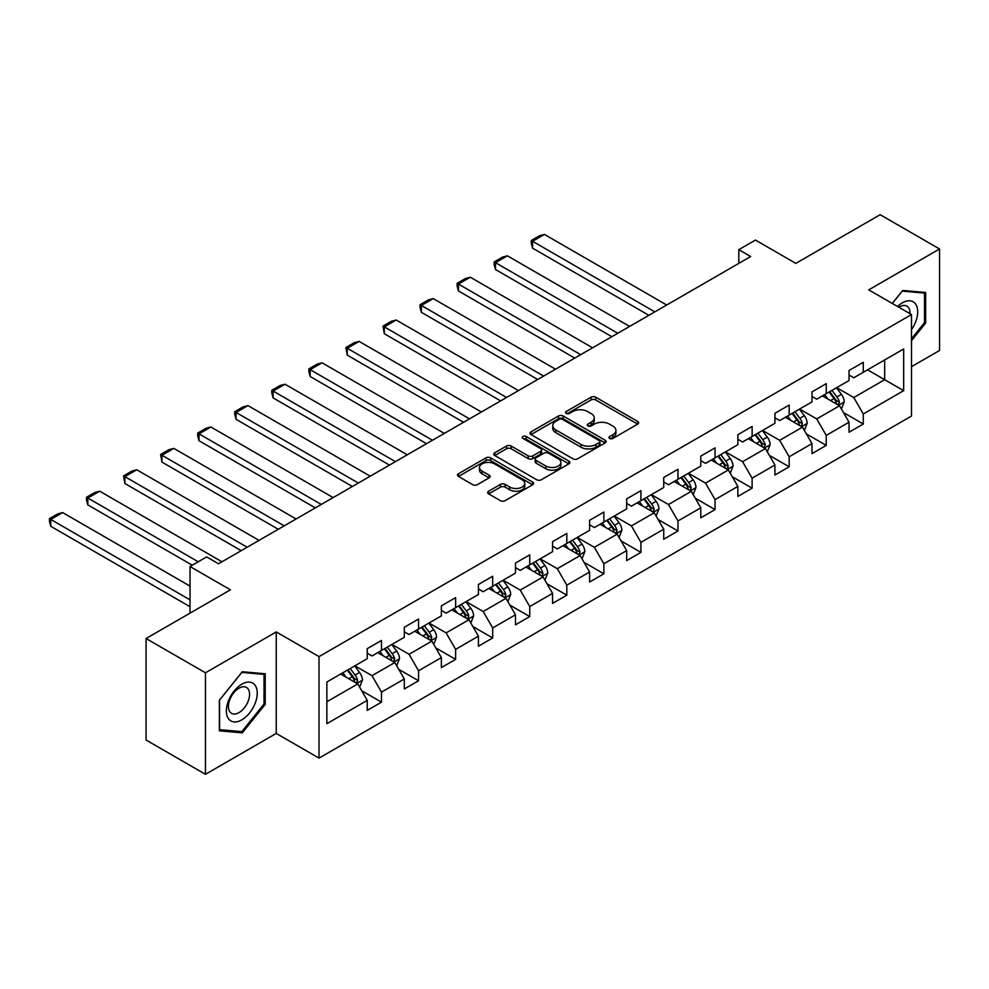 <?xml version="1.0" encoding="UTF-8"?>
<svg xmlns="http://www.w3.org/2000/svg" width="989" height="989" viewBox="0 0 989 989"><rect width="100%" height="100%" fill="white"/><g stroke="black" fill="none" stroke-linecap="round" stroke-linejoin="round"><path stroke-width="1.48" d="M609.632 438.436A2.312 1.335 0 0 0 612.896 438.436L637.67 424.133A3.301 1.904 0 0 0 638.634 422.785A3.301 1.904 0 0 0 637.67 421.438L595.699 397.207A3.301 1.904 0 0 0 591.039 397.207L566.264 411.511A2.312 1.335 0 0 0 565.584 412.462A2.312 1.335 0 0 0 566.264 413.402A2.312 1.335 0 0 0 569.528 413.402L572.73 411.548A10.558 6.095 0 0 1 587.651 411.548L591.15 413.563A10.558 6.095 0 0 1 594.241 417.877A10.558 6.095 0 0 1 591.15 422.179L587.948 424.034A2.312 1.335 0 0 0 587.268 424.973A2.312 1.335 0 0 0 587.948 425.925A2.312 1.335 0 0 0 591.212 425.925L594.414 424.071A10.558 6.095 0 0 1 609.348 424.071L612.834 426.086A10.558 6.095 0 0 1 615.924 430.4A10.558 6.095 0 0 1 612.834 434.703L609.632 436.557A2.312 1.335 0 0 0 608.952 437.497A2.312 1.335 0 0 0 609.632 438.436L609.632 436.557M488.665 491.187A3.301 1.904 0 0 0 487.701 492.534A3.301 1.904 0 0 0 488.665 493.87L500.446 500.669A3.301 1.904 0 0 0 505.107 500.669L532.626 484.783A3.301 1.904 0 0 0 533.59 483.436A3.301 1.904 0 0 0 532.626 482.1L490.643 457.858A3.301 1.904 0 0 0 485.982 457.858L458.463 473.743A3.301 1.904 0 0 0 457.499 475.091A3.301 1.904 0 0 0 458.463 476.438L472.693 484.647A3.301 1.904 0 0 0 477.353 484.647L489.135 477.86A3.301 1.904 0 0 0 490.099 476.513A3.301 1.904 0 0 0 489.135 475.165L482.076 471.085A8.827 5.093 0 0 1 479.492 467.488A8.827 5.093 0 0 1 484.944 462.778A8.827 5.093 0 0 1 494.549 463.89L522.192 479.838A8.827 5.093 0 0 1 524.776 483.436A8.827 5.093 0 0 1 519.324 488.146A8.827 5.093 0 0 1 509.706 487.045L505.107 484.387A3.301 1.904 0 0 0 500.446 484.387L488.665 491.187L488.665 493.87L500.446 487.132L500.446 484.387M911.512 366.672L939.55 350.489L939.55 248.981L880.161 214.7L795.824 263.383L755.435 240.067L738.808 249.673L750.688 256.522L218.532 563.767L206.652 556.906L190.024 566.512L190.024 613.143M205.465 672.804L205.465 774.3L276.252 733.43L276.252 631.934L205.465 672.804L146.075 638.511L230.412 589.827L190.024 566.512M276.252 631.934L319.014 656.622L911.512 314.551L911.512 416.048L319.014 758.118L319.014 656.622M939.55 248.981L868.75 289.864L911.512 314.551M572.965 458.809A3.301 1.904 0 0 0 577.625 458.809L605.144 442.911A3.301 1.904 0 0 0 606.109 441.576A3.301 1.904 0 0 0 605.144 440.229L563.174 415.986A3.301 1.904 0 0 0 558.501 415.986L530.994 431.872A3.301 1.904 0 0 0 530.03 433.219A3.301 1.904 0 0 0 530.994 434.567L572.965 458.809M523.873 438.943A2.312 1.335 0 0 1 526.21 439.264L526.21 436.52L568.885 461.158A3.301 1.904 0 0 1 569.849 462.506A3.301 1.904 0 0 1 568.885 463.853L541.366 479.739A3.301 1.904 0 0 1 536.706 479.739L494.735 455.509L494.735 452.814A3.301 1.904 0 0 0 493.758 454.161A3.301 1.904 0 0 0 494.735 455.509M494.735 452.814L506.504 446.014A3.301 1.904 0 0 1 511.165 446.014L528.188 455.842A3.301 1.904 0 0 0 532.861 455.842L540.662 451.33A3.301 1.904 0 0 0 541.638 449.983A3.301 1.904 0 0 0 540.662 448.635L522.946 438.411A2.312 1.335 0 0 1 522.266 437.459A2.312 1.335 0 0 1 523.688 436.236A2.312 1.335 0 0 1 526.21 436.52M205.465 774.3L146.075 740.019L146.075 638.511M361.665 690.705L381.494 702.165L381.494 692.152L404.303 678.986L404.303 688.987L418.557 680.766L418.557 670.752L441.366 657.586L441.366 667.6L455.62 659.366L455.62 649.353L478.429 636.187L478.429 646.2L492.683 637.967L492.683 627.953L515.492 614.787L515.492 624.801L529.745 616.567L529.745 606.554L552.554 593.388L552.554 603.401L566.808 595.18L566.808 585.167L589.605 572.001L589.605 582.014L603.871 573.781L603.871 563.767L626.667 550.601L626.667 560.615L640.921 552.381L640.921 542.368L663.73 529.202L663.73 539.215L677.984 530.982L677.984 520.968L700.793 507.802L700.793 517.816L715.047 509.582L715.047 499.581L737.856 486.403L737.856 496.416L752.11 488.195L752.11 478.182L774.919 465.015L774.919 475.029L789.173 466.796L789.173 456.782L811.981 443.616L811.981 453.63L826.235 445.396L826.235 435.383L849.032 422.216L849.032 432.23L863.286 423.997L863.286 413.983L903.674 390.667L903.674 348.969L884.673 359.947L884.673 379.702L903.674 390.667M381.494 702.165L367.24 710.386L367.24 700.373L326.864 723.688L326.864 682.002L367.24 658.674L367.24 648.66L381.494 640.439L381.494 650.453L404.303 637.287L404.303 627.273L418.557 619.04L418.557 629.053L441.366 615.887L441.366 605.874L455.62 597.64L455.62 607.654L478.429 594.488L478.429 584.474L492.683 576.241L492.683 586.254L515.492 573.088L515.492 563.075L529.745 554.854L529.745 564.867L552.554 551.689L552.554 541.688L566.808 533.454L566.808 543.468L589.605 530.302L589.605 520.288L603.871 512.055L603.871 522.068L626.667 508.902L626.667 498.889L640.921 490.655L640.921 500.669L663.73 487.503L663.73 477.489L677.984 469.268L677.984 479.269L700.793 466.103L700.793 456.09L715.047 447.869L715.047 457.882L737.856 444.716L737.856 434.703L752.11 426.469L752.11 436.483L774.919 423.317L774.919 413.303L789.173 405.07L789.173 415.083L811.981 401.917L811.981 391.904L826.235 383.67L826.235 393.684L849.032 380.518L849.032 370.504L863.286 362.283L863.286 372.297L903.674 348.969M377.699 652.641L394.809 662.519L372 675.685L354.89 665.807M367.24 653.197L372 655.942L381.494 650.453M372 675.685L381.494 692.152M394.809 662.519L404.303 678.986M414.762 631.242L431.859 641.119L409.063 654.285L391.953 644.42M404.303 631.798L409.063 634.542L418.557 629.053M409.063 654.285L418.557 670.752M431.859 641.119L441.366 657.586M451.825 609.854L468.922 619.732L446.113 632.898L429.016 623.021M441.366 610.398L446.113 613.143L455.62 607.654M446.113 632.898L455.62 649.353M468.922 619.732L478.429 636.187M488.875 588.455L505.985 598.333L483.176 611.499L466.079 601.621M478.429 588.999L483.176 591.743L492.683 586.254M483.176 611.499L492.683 627.953M505.985 598.333L515.492 614.787M525.938 567.056L543.048 576.933L520.239 590.099L503.141 580.222M515.492 567.612L520.239 570.344L529.745 564.867M520.239 590.099L529.745 606.554M543.048 576.933L552.554 593.388M563.001 545.656L580.11 555.534L557.302 568.7L540.192 558.822M552.554 546.212L557.302 548.957L566.808 543.468M557.302 568.7L566.808 585.167M580.11 555.534L589.605 572.001M600.063 524.269L617.173 534.134L594.364 547.313L577.255 537.435M589.605 524.813L594.364 527.557L603.871 522.068M594.364 547.313L603.871 563.767M617.173 534.134L626.667 550.601M637.126 502.869L654.224 512.747L631.427 525.913L614.317 516.035M626.667 503.413L631.427 506.158L640.921 500.669M631.427 525.913L640.921 542.368M654.224 512.747L663.73 529.202M674.189 481.47L691.286 491.348L668.49 504.514L651.38 494.636M663.73 482.014L668.49 484.758L677.984 479.269M668.49 504.514L677.984 520.968M691.286 491.348L700.793 507.802M711.252 460.07L728.349 469.948L705.54 483.114L688.443 473.237M700.793 460.627L705.54 463.359L715.047 457.882M705.54 483.114L715.047 499.581M728.349 469.948L737.856 486.403M748.302 438.671L765.412 448.549L742.603 461.715L725.506 451.849M737.856 439.227L742.603 441.972L752.11 436.483M742.603 461.715L752.11 478.182M765.412 448.549L774.919 465.015M785.365 417.284L802.475 427.149L779.666 440.328L762.556 430.45M774.919 417.828L779.666 420.572L789.173 415.083M779.666 440.328L789.173 456.782M802.475 427.149L811.981 443.616M822.428 395.884L839.537 405.762L816.729 418.928L799.619 409.05M811.981 396.428L816.729 399.173L826.235 393.684M816.729 418.928L826.235 435.383M839.537 405.762L849.032 422.216M867.563 369.824L884.673 379.702L853.791 397.529L836.682 387.651M849.032 375.029L853.791 377.773L863.286 372.297M853.791 397.529L863.286 413.983M276.252 733.43L319.014 758.118M738.808 249.673L738.808 263.383M326.864 701.745L357.746 683.918L340.636 674.041M357.746 683.918L367.24 700.373M843.456 412.549L863.286 423.997M806.394 433.948L826.235 445.396M769.331 455.336L789.173 466.796M732.268 476.735L752.11 488.195M695.205 498.135L715.047 509.582M658.155 519.534L677.984 530.982M621.092 540.934L640.921 552.381M584.029 562.321L603.871 573.781M546.966 583.72L566.808 595.18M509.904 605.12L529.745 616.567M472.841 626.519L492.683 637.967M435.79 647.919L455.62 659.366M398.728 669.306L418.557 680.766M911.512 340.624L925.655 323.044L925.655 292.472L902.722 290.432L892.276 303.438M219.36 730.822L242.28 732.861L265.213 704.341L265.213 673.781L242.28 671.729L219.36 700.249L219.36 730.822M924.468 322.352L925.655 323.044M264.026 703.661L265.213 704.341M239.857 731.464L242.28 732.861M610.559 438.77L612.834 437.447A10.558 6.095 0 0 0 615.924 433.145L615.924 430.4M594.241 417.877L594.241 420.622A10.558 6.095 0 0 1 591.15 424.924L588.875 426.247M637.67 421.438L637.67 424.133L595.699 399.952A3.301 1.904 0 0 0 591.039 399.952L567.179 413.723M605.095 442.948L563.174 418.73A3.301 1.904 0 0 0 558.501 418.73L531.031 434.591M599.309 442.516A2.312 1.335 0 0 0 599.989 441.576A2.312 1.335 0 0 0 599.309 440.624L562.469 419.361A2.312 1.335 0 0 0 559.205 419.361L555.83 421.314A10.558 6.095 0 0 0 552.74 425.616A10.558 6.095 0 0 0 555.83 429.931L581.013 444.469A10.558 6.095 0 0 0 595.934 444.469L599.309 442.516L599.309 445.26A2.312 1.335 0 0 0 599.989 444.308L599.989 441.576M552.74 425.616L552.74 428.361A10.558 6.095 0 0 0 555.83 432.663L555.83 429.931M599.309 445.26L595.934 447.213A10.558 6.095 0 0 1 581.013 447.213L555.83 432.663M494.772 455.533L506.504 448.759L506.504 446.014M541.638 449.983L541.638 452.727A3.301 1.904 0 0 1 540.662 454.075L532.861 458.587A3.301 1.904 0 0 1 528.188 458.587L511.165 448.759A3.301 1.904 0 0 0 506.504 448.759M526.21 439.264L568.836 463.878M545.854 466.042A8.827 5.093 0 0 0 555.472 467.142A8.827 5.093 0 0 0 560.911 462.444A8.827 5.093 0 0 0 558.328 458.834L548.598 453.222A3.301 1.904 0 0 0 543.938 453.222L536.125 457.722A3.301 1.904 0 0 0 535.16 459.069A3.301 1.904 0 0 0 536.125 460.417L545.854 466.042L545.854 468.786A8.827 5.093 0 0 0 555.472 469.886A8.827 5.093 0 0 0 560.911 465.176L560.911 462.444M535.16 459.069L535.16 461.814A3.301 1.904 0 0 0 536.125 463.161L536.125 460.417M545.854 468.786L536.125 463.161M524.776 483.436L524.776 486.18A8.827 5.093 0 0 1 519.324 490.89A8.827 5.093 0 0 1 509.706 489.79L505.107 487.132A3.301 1.904 0 0 0 500.446 487.132M479.492 467.488L479.492 470.232A8.827 5.093 0 0 0 482.076 473.83L482.076 471.085M489.085 477.885L482.076 473.83M532.577 484.808L490.643 460.602A3.301 1.904 0 0 0 485.982 460.602L458.513 476.463M841.416 409.013L844.235 401.893A8.901 5.143 -120 0 0 841.392 394.314L836.496 387.762M654.817 311.869L532.552 241.279L544.42 234.418L666.697 305.02M827.941 399.062L824.616 394.623M532.552 248.14L531.241 243.269L531.241 240.525L532.552 241.279L532.552 248.14L648.883 315.306M838.153 404.958L839.426 402.263A8.901 5.143 -120 0 0 836.879 396.91L831.984 390.371M829.746 391.656L835.186 398.913A4.537 2.621 60 0 1 836.014 400.298L839.426 402.263M829.128 392.015L834.036 398.555A8.901 5.143 60 0 1 836.583 403.92M531.241 240.525L539.549 235.728L544.42 234.418M911.512 329.634A21.832 12.61 120 0 0 915.629 321.919A21.832 12.61 120 0 0 914.269 302.585A21.832 12.61 120 0 0 897.53 306.466M922.997 292.237L924.468 293.09L924.468 322.698L911.512 338.807M892.313 303.462L902.252 291.1L924.468 293.09M909.991 313.674A14.946 8.629 120 0 0 906.913 306.145A14.946 8.629 120 0 0 898.865 307.245M241.811 719.856A21.832 12.61 120 0 0 257.251 693.104A21.832 12.61 120 0 0 241.811 684.19A21.832 12.61 120 0 0 226.37 710.943A21.832 12.61 120 0 0 241.811 719.856M238.992 712.612A14.946 8.629 120 0 0 248.771 699.433A14.946 8.629 120 0 0 246.471 687.454A14.946 8.629 120 0 0 238.992 688.196A14.946 8.629 120 0 0 229.225 701.362A14.946 8.629 120 0 0 231.525 713.341A14.946 8.629 120 0 0 238.992 712.612M219.595 700.039L241.811 672.409L264.026 674.387L264.026 704.007L241.811 731.637L219.595 729.659L219.546 700.014M262.555 673.534L264.026 674.387M804.354 430.4L807.172 423.292A8.901 5.143 -120 0 0 804.329 415.701L799.433 409.162M617.766 333.268L495.489 262.678L507.369 255.817L629.634 326.407M790.879 420.461L787.553 416.023M495.489 269.527L494.179 264.669L494.179 261.924L495.489 262.678L495.489 269.527L611.82 336.693M801.09 426.358L802.363 423.663A8.901 5.143 -120 0 0 799.817 418.31L794.921 411.77M792.684 413.056L798.123 420.313A4.537 2.621 60 0 1 798.951 421.697L802.363 423.663M792.065 413.414L796.973 419.954A8.901 5.143 60 0 1 799.52 425.307M494.179 261.924L502.499 257.115L507.369 255.817M767.291 451.8L770.11 444.679A8.901 5.143 -120 0 0 767.279 437.101L762.371 430.561M580.704 354.668L458.426 284.066L470.307 277.217L592.584 347.807M753.828 441.86L750.49 437.41M458.426 290.927L457.116 286.056L457.116 283.311L458.426 284.066L458.426 290.927L574.757 358.092M764.04 447.757L765.313 445.062A8.901 5.143 -120 0 0 762.754 439.709L757.858 433.157M755.621 434.455L761.06 441.712A4.537 2.621 60 0 1 761.889 443.084L765.313 445.062M755.003 434.814L759.911 441.354A8.901 5.143 60 0 1 762.457 446.707M457.116 283.311L465.436 278.515L470.307 277.217M730.228 473.199L733.059 466.079A8.901 5.143 -120 0 0 730.216 458.5L725.308 451.948M543.641 376.067L421.363 305.465L433.244 298.604L555.521 369.206M716.765 463.26L713.428 458.809M421.363 312.326L420.053 307.455L420.053 304.711L421.363 305.465L421.363 312.326L537.707 379.492M726.977 469.157L728.25 466.462A8.901 5.143 -120 0 0 725.703 461.109L720.796 454.557M718.57 455.842L724.01 463.112A4.537 2.621 60 0 1 724.826 464.484L728.25 466.462M717.94 456.201L722.848 462.753A8.901 5.143 60 0 1 725.394 468.106M420.053 304.711L428.373 299.914L433.244 298.604M693.165 494.599L695.996 487.478A8.901 5.143 -120 0 0 693.153 479.9L688.245 473.348M506.578 397.454L384.301 326.864L396.181 320.003L518.459 390.606M679.703 484.659L676.365 480.209M384.301 333.726L383.003 326.11L384.301 326.864L384.301 333.726L500.644 400.891M689.914 490.544L691.187 487.861A8.901 5.143 -120 0 0 688.641 482.496L683.733 475.956M681.508 477.242L686.947 484.511A4.537 2.621 60 0 1 687.763 485.883L691.187 487.861M680.889 477.6L685.785 484.153A8.901 5.143 60 0 1 688.332 489.506M383.003 326.11L391.31 321.314L396.181 320.003M656.103 515.998L658.934 508.878A8.901 5.143 -120 0 0 656.09 501.287L651.182 494.747M469.515 418.854L347.238 348.264L359.118 341.403L481.396 411.993M642.64 506.047L639.314 501.608M347.238 355.125L345.94 347.51L347.238 348.264L347.238 355.125L463.581 422.291M652.851 511.943L654.125 509.248A8.901 5.143 -120 0 0 651.578 503.896L646.67 497.356M644.445 498.641L649.884 505.898A4.537 2.621 60 0 1 650.713 507.283L654.125 509.248M643.827 499L648.722 505.54A8.901 5.143 60 0 1 651.281 510.905M345.94 347.51L354.247 342.701L359.118 341.403M619.04 537.386L621.871 530.265A8.901 5.143 -120 0 0 619.027 522.687L614.132 516.147M432.453 440.253L310.187 369.663L322.055 362.802L444.333 433.392M605.577 527.446L602.252 523.008M310.187 376.512L308.877 371.641L308.877 368.909L310.187 369.663L310.187 376.512L426.519 443.678M615.788 533.343L617.062 530.648A8.901 5.143 -120 0 0 614.515 525.295L609.607 518.755M607.382 520.041L612.821 527.298A4.537 2.621 60 0 1 613.65 528.682L617.062 530.648M606.764 520.399L611.672 526.939A8.901 5.143 60 0 1 614.218 532.292M308.877 368.909L317.185 364.1L322.055 362.802M581.989 558.785L584.808 551.664A8.901 5.143 -120 0 0 581.965 544.086L577.069 537.546M395.402 461.653L273.125 391.051L285.005 384.202L407.27 454.792M568.514 548.846L565.189 544.395M273.125 397.912L271.814 393.041L271.814 390.296L273.125 391.051L273.125 397.912L389.456 465.077M578.726 554.742L579.999 552.047A8.901 5.143 -120 0 0 577.452 546.694L572.557 540.142M570.319 541.44L575.759 548.697A4.537 2.621 60 0 1 576.587 550.069L579.999 552.047M569.701 541.787L574.609 548.339A8.901 5.143 60 0 1 577.156 553.692M271.814 390.296L280.134 385.5L285.005 384.202M544.927 580.184L547.745 573.064A8.901 5.143 -120 0 0 544.914 565.485L540.006 558.933M358.339 483.052L236.062 412.45L247.942 405.589L370.22 476.191M531.464 570.245L528.126 565.795M236.062 419.311L234.752 414.44L234.752 411.696L236.062 412.45L236.062 419.311L352.393 486.477M541.675 576.142L542.949 573.447A8.901 5.143 -120 0 0 540.39 568.094L535.494 561.542M533.256 562.828L538.696 570.097A4.537 2.621 60 0 1 539.524 571.469L542.949 573.447M532.638 563.186L537.546 569.738A8.901 5.143 60 0 1 540.093 575.091M234.752 411.696L243.071 406.899L247.942 405.589M507.864 601.584L510.695 594.463A8.901 5.143 -120 0 0 507.852 586.885L502.944 580.333M321.277 504.439L198.999 433.85L210.88 426.988L333.157 497.591M494.401 591.645L491.063 587.194M198.999 440.711L197.689 435.84L197.689 433.095L198.999 433.85L198.999 440.711L315.33 507.876M504.613 597.529L505.886 594.846A8.901 5.143 -120 0 0 503.339 589.481L498.431 582.941M496.206 584.227L501.646 591.484A4.537 2.621 60 0 1 502.461 592.868L505.886 594.846M495.576 584.586L500.483 591.138A8.901 5.143 60 0 1 503.03 596.491M197.689 433.095L206.009 428.299L210.88 426.988M470.801 622.983L473.632 615.863A8.901 5.143 -120 0 0 470.789 608.272L465.881 601.732M284.214 525.839L161.936 455.249L173.817 448.388L296.094 518.978M457.338 613.032L454 608.594M161.936 462.098L160.638 454.495L161.936 455.249L161.936 462.098L278.28 529.276M467.55 618.929L468.823 616.234A8.901 5.143 -120 0 0 466.276 610.881L461.369 604.341M459.143 605.627L464.583 612.883A4.537 2.621 60 0 1 465.399 614.268L468.823 616.234M458.525 605.985L463.421 612.525A8.901 5.143 60 0 1 465.967 617.878M160.638 454.495L168.946 449.686L173.817 448.388M433.738 644.371L436.569 637.25A8.901 5.143 -120 0 0 433.726 629.672L428.818 623.132M247.151 547.238L124.874 476.636L136.754 469.787L259.031 540.377M420.276 634.431L416.95 629.981M124.874 483.497L123.576 475.882L124.874 476.636L124.874 483.497L241.217 550.663M430.487 640.328L431.76 637.633A8.901 5.143 -120 0 0 429.214 632.28L424.306 625.74M422.08 627.026L427.52 634.283A4.537 2.621 60 0 1 428.348 635.655L431.76 637.633M421.462 627.385L426.358 633.924A8.901 5.143 60 0 1 428.905 639.277M123.576 475.882L131.883 471.085L136.754 469.787M396.676 665.77L399.507 658.649A8.901 5.143 -120 0 0 396.663 651.071L391.768 644.519M198.22 561.777L87.823 498.036L99.691 491.187L221.969 561.777M383.213 655.831L379.887 651.38M87.823 504.897L86.513 500.026L86.513 497.282L87.823 498.036L87.823 504.897L192.274 565.201M393.424 661.728L394.698 659.033A8.901 5.143 -120 0 0 392.151 653.68L387.243 647.127M385.018 648.413L390.457 655.682A4.537 2.621 60 0 1 391.285 657.055L394.698 659.033M384.4 648.772L389.295 655.324A8.901 5.143 60 0 1 391.854 660.677M86.513 497.282L94.82 492.485L99.691 491.187M359.625 687.17L362.444 680.049A8.901 5.143 -120 0 0 359.6 672.471L354.705 665.918M190.024 599.841L50.76 519.435L62.641 512.574L190.024 586.118M346.15 677.23L342.824 672.78M50.76 526.296L49.45 521.426L49.45 518.681L50.76 519.435L50.76 526.296L190.024 606.702M356.361 683.127L357.635 680.432A8.901 5.143 -120 0 0 355.088 675.079L350.193 668.527M347.955 669.813L353.394 677.082A4.537 2.621 60 0 1 354.223 678.454L357.635 680.432M347.337 670.171L352.245 676.723A8.901 5.143 60 0 1 354.791 682.076M49.45 518.681L57.77 513.884L62.641 512.574M612.834 437.447L612.834 434.703M587.948 425.925L587.948 424.034M591.15 424.924L591.15 422.179M566.264 413.402L566.264 411.511M591.039 399.952L591.039 397.207M595.699 399.952L595.699 397.207M530.994 434.567L530.994 431.872M558.501 418.73L558.501 415.986M563.174 418.73L563.174 415.986M605.144 442.911L605.144 440.229M581.013 447.213L581.013 444.469M595.934 447.213L595.934 444.469M511.165 448.759L511.165 446.014M528.188 458.587L528.188 455.842M532.861 458.587L532.861 455.842M540.662 454.075L540.662 451.33M568.885 463.853L568.885 461.158M505.107 487.132L505.107 484.387M509.706 489.79L509.706 487.045M489.135 477.86L489.135 475.165M458.463 476.438L458.463 473.743M485.982 460.602L485.982 457.858M490.643 460.602L490.643 457.858M532.626 484.783L532.626 482.1M838.66 405.255L844.173 402.066M836.879 396.91L841.392 394.314M830.55 400.57L834.036 398.555M801.597 426.642L807.123 423.453M799.817 418.31L804.329 415.701M793.487 421.969L796.973 419.954M764.534 448.042L770.06 444.852M762.754 439.709L767.279 437.101M756.424 443.369L759.911 441.354M727.471 469.441L732.997 466.252M725.703 461.109L730.216 458.5M719.362 464.756L722.848 462.753M690.409 490.841L695.935 487.651M688.641 482.496L693.153 479.9M682.311 486.155L685.785 484.153M653.346 512.24L658.872 509.051M651.578 503.896L656.09 501.287M645.248 507.555L648.722 505.54M616.295 533.627L621.809 530.438M614.515 525.295L619.027 522.687M608.186 528.954L611.672 526.939M579.233 555.027L584.759 551.837M577.452 546.694L581.965 544.086M571.123 550.354L574.609 548.339M542.17 576.426L547.696 573.237M540.39 568.094L544.914 565.485M534.06 571.741L537.546 569.738M505.107 597.826L510.633 594.636M503.339 589.481L507.852 586.885M496.997 593.14L500.483 591.138M468.044 619.225L473.57 616.036M466.276 610.881L470.789 608.272M459.947 614.54L463.421 612.525M430.981 640.612L436.508 637.423M429.214 632.28L433.726 629.672M422.884 635.939L426.358 633.924M393.931 662.012L399.445 658.822M392.151 653.68L396.663 651.071M385.821 657.339L389.295 655.324M356.868 683.411L362.382 680.222M355.088 675.079L359.6 672.471M348.758 678.726L352.245 676.723"/></g></svg>
